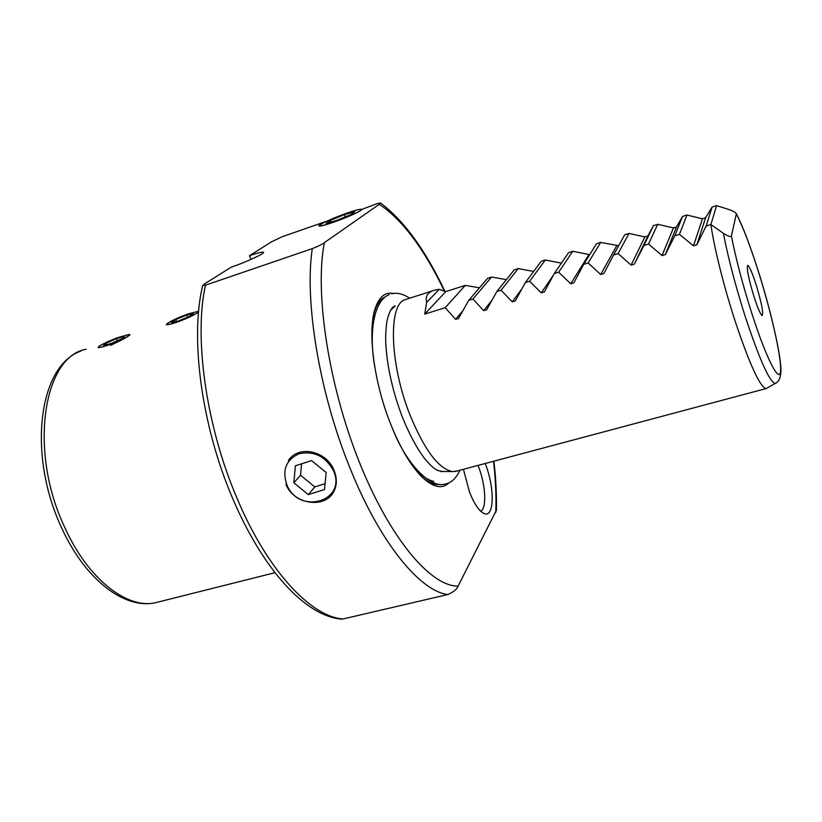 <?xml version="1.0" encoding="UTF-8"?>
<svg xmlns="http://www.w3.org/2000/svg" width="822" height="822" viewBox="0 0 822 822"><rect width="100%" height="100%" fill="white"/><g stroke="black" fill="none" stroke-linecap="round" stroke-linejoin="round"><path stroke-width="1.23" d="M343.103 618.956L447.846 594.532C420.052 591.378 379.476 542.335 349.473 466.752C319.09 391.919 304.315 300.657 312.298 248.634L205.5 285.162C193.735 336.979 205.973 425.858 236.849 497.865C267.263 570.612 311.219 617.014 343.103 618.956L341.726 619.12C305.527 616.408 262.804 569.502 232.472 497.988M496.416 510.174L458.131 586.065C457.166 589.055 453.734 591.881 447.846 594.532M485.206 463.495L485.422 464.04C494.762 487.816 494.454 517.839 484.333 513.606C479.308 511.49 474.345 504.225 469.434 491.844L463.444 469.3M480.695 511.233C486.912 508.304 485.689 485.083 478.64 467.009L478.024 465.416M755.911 284.032C761.593 302.845 763.659 313.357 762.117 315.556C760.473 314.446 757.812 308.312 754.154 297.163C748.657 279.059 746.489 268.486 747.65 265.424C749.243 265.896 751.996 272.092 755.911 284.032M205.5 285.162L202.746 285.429L205.284 283.446L231.095 267.242C245.757 262.249 264.324 253.731 263.595 252.375C263.05 251.573 258.334 252.673 249.467 255.704L250.967 259.433M249.467 255.704L271.681 241.74L282.295 236.695L326.447 221.303C321.505 223.625 318.967 225.146 318.833 225.855C319.357 226.625 324.176 225.444 333.311 222.33C349.956 216.258 359.574 211.901 362.142 209.281L377.185 203.63L380.494 202.952L379.291 204.288L324.382 242.654C314.518 292.129 328.327 384.665 359.173 461.748C389.977 538.975 431.118 586.785 458.131 586.065M102.298 344.418C99.441 345.836 98.065 346.925 98.178 347.685M170.082 321.721L166.321 324.762M716.558 205.634L710.896 224.529L723.391 233.325C728.066 236.253 730.748 237.157 731.416 236.068L736.368 213.741C735.454 212.333 733.132 210.966 729.391 209.651L716.558 205.634L712.088 207.052L705.574 217.809L702.471 218.786L686.925 215.035L682.517 216.443L676.506 226.975L673.444 227.93L657.744 224.303L653.408 225.68L647.87 235.996L644.859 236.942L629.005 233.427L624.73 234.784L613.561 254.995L618.093 253.577L631.111 265.116L634.368 264.109L643.924 245.49L648.527 244.052L662.039 255.56L665.347 254.532L674.79 235.832L679.455 234.362L693.48 245.85L696.84 244.812L706.149 226.009L710.896 224.529C714.041 247.217 723.935 286.868 735.197 321.34C749.53 364.064 759.764 386.494 765.899 388.611L767.039 388.076M457.186 470.975L452.593 471.592C438.681 469.043 424.409 449.994 409.788 414.463C389.885 364.372 388.148 305.496 404.516 299.845L432.31 290.937M479.493 287.772L465.252 285.409L445.771 291.594L439.154 289.344L435.187 290.022C427.923 291.82 425.077 295.941 426.659 302.404L424.717 314.107L445.226 307.685L455.573 319.337L458.399 318.659L468.746 300.328L472.927 299.013L483.696 310.654L486.624 309.853L496.807 291.543L501.06 290.207L512.25 301.828L515.291 300.903L525.32 282.614L529.635 281.268L541.266 292.868L544.37 291.902L554.275 273.551L558.652 272.185L570.735 283.765L573.89 282.789L583.682 264.345L588.131 262.948L600.677 274.507L603.882 273.521L613.561 254.995M506.352 279.655L491.546 277.055L487.58 278.319L468.746 300.328M533.653 271.445L518.24 268.589L514.212 269.863L496.807 291.543M561.405 263.143L545.315 259.988L541.225 261.293L525.32 282.614M589.693 254.676L572.8 251.265L568.649 252.59L554.275 273.551M618.689 245.706L600.687 242.418L596.474 243.754L583.682 264.345M449.12 482.699C442.246 489.46 433.225 487.58 422.046 477.048C410.651 465.642 400.057 447.661 390.265 423.104C373.805 381.624 367.496 331.42 375.079 308.815C379.055 296.834 385.241 291.728 393.656 293.495M110.467 345.404C121.903 340.041 128.407 336.496 129.999 334.78M288.399 460.474C299.085 444.312 327.259 451.299 334.266 470.955C337.297 478.897 336.969 486.079 333.28 492.481C324.33 508.849 293.341 504.205 285.922 484.312M312.298 248.634C318.628 246.086 322.656 244.093 324.382 242.654M439.154 289.344L426.659 302.404M445.771 291.594L424.717 314.107M465.252 285.409L445.226 307.685M491.546 277.055L472.927 299.013M518.24 268.589L501.06 290.207M545.315 259.988L529.635 281.268M572.8 251.265L558.652 272.185M600.687 242.418L588.131 262.948M629.005 233.427L618.093 253.577M653.408 225.68L643.924 245.49M657.744 224.303L648.527 244.052M682.517 216.443L674.79 235.832M686.925 215.035L679.455 234.362M712.088 207.052L706.149 226.009M117.495 337.698C108.144 341.305 101.918 344.295 98.825 346.648C97.571 348.312 101.445 347.531 110.446 344.295C123.855 338.952 130.04 335.664 129.013 334.431L117.495 337.698M105.997 343.257L103.428 345.62L111.494 343.308L122.108 338.633L124.533 336.332L116.488 338.643L105.997 343.257L106.624 344.706M117.382 340.719L116.488 338.643M188.557 313.798C178.117 317.559 170.935 320.868 167.02 323.724C165.643 325.317 168.674 324.896 176.124 322.45C187.724 318.566 201.596 311.476 197.619 311.528L188.557 313.798M175.733 319.583L171.274 322.666L177.973 321.166L189.163 316.552L193.509 313.501L186.769 315.042L175.733 319.583L176.535 321.484M187.663 317.169L186.769 315.042M334.636 221.806C349.319 216.669 364.896 209.25 361.105 209.25C359.019 209.24 354.035 210.627 346.154 213.391C332.859 218.262 324.084 222.135 319.85 225.033C318.402 226.769 323.323 225.69 334.636 221.806M350.809 214.645L354.703 211.747L344.449 214.634L330.321 220.388L326.19 223.358L336.424 220.502L350.809 214.645M330.958 222.032L330.321 220.388M345.312 216.874L344.449 214.634M333.249 470.256C325.265 456.189 313.912 450.662 299.198 453.693C285.974 459.796 281.884 470.235 286.929 485.001C299.362 515.671 347.85 500.865 333.249 470.256M311.559 460.587L295.386 465.817L293.844 482.791L308.322 494.608L324.474 489.542L326.17 472.506L311.559 460.587M325.05 483.696L314.816 486.922L308.322 494.608M314.816 486.922L300.533 475.27L293.844 482.791M301.592 463.803L300.533 475.27M86.166 349.258C43.556 356.183 28.236 450.425 64.619 527.118C87.779 578.894 126.752 609.051 155.081 602.814L159.9 601.601M495.779 512.527C496.365 496.704 495.615 479.616 493.539 461.276M776.04 382.929L775.177 383.442C769.587 381.983 759.723 360.057 745.585 317.641C735.587 286.323 728.2 258.221 723.391 233.325M736.399 214.152C742.585 225.968 749.726 244.483 757.822 269.719C770.789 310.377 781.342 356.255 780.602 370.301C780.078 385.015 766.813 360.036 751.935 313.757C742.749 284.874 735.916 258.981 731.416 236.068M439.965 484.374C434.222 485.381 427.635 482.309 420.217 475.147L422.046 477.048M433.708 481.373C424.769 479.555 415.048 470.205 404.547 453.323M437.849 470.544L442.842 471.499M392.639 307.407L394.262 306.39M443.079 471.427L441.229 471.612M390.45 310.336L395.3 305.979M444.26 290.783C423.823 248.357 402.163 219.525 379.291 204.288M372.058 342.281C371.832 331.677 372.695 322.861 374.647 315.823M373.322 316.182L374.544 311.517C377.01 303.75 380.555 298.92 385.179 297.019M462.673 310.973L455.573 319.337M491.731 300.564L483.696 310.654M521.754 289.025L512.25 301.828M553.381 275.175L541.266 292.868M588.942 254.573L570.735 283.765M616.695 245.819L600.677 274.507M644.859 236.942L631.111 265.116M647.87 235.996L634.368 264.109M673.444 227.93L662.039 255.56M676.506 226.975L665.347 254.532M702.471 218.786L693.48 245.85M705.574 217.809L696.84 244.812M274.98 572.687L155.081 602.814C123.002 609.41 84.234 578.051 61.342 527.221C27.732 455.265 38.048 366.037 80.957 351.025M493.899 461.183C495.923 478.702 496.765 495.173 496.406 510.606M736.368 213.741C742.708 226.122 749.859 244.751 757.822 269.606C771.18 311.127 781.753 358.741 780.9 371.636C780.499 378.305 778.588 382.24 775.177 383.442L766.135 388.59M452.593 471.592L442.791 471.479M373.25 316.614L375.079 308.815M455.193 471.509L765.899 388.611M444.784 291.05C425.282 249.867 403.849 220.512 380.504 202.962M232.421 497.875C201.503 425.786 189.831 337.246 202.695 285.624M361.32 209.281L362.122 209.405M459.94 470.235C456.118 478.455 451.103 483.089 444.887 484.117C430.584 488.432 407.044 464.769 393.214 430.338M374.894 367.742C368.318 330.567 374.452 300.133 389.217 294.677M391.683 293.865C396.872 292.355 402.852 293.793 409.644 298.16M442.041 471.664L437.006 470.112C433.615 467.81 432.588 467.882 424.717 458.676C416.775 448.175 409.284 434.242 402.266 416.888C393.173 392.803 387.748 369.53 386.011 347.048C385.354 338.911 385.662 330.259 386.946 321.104C390.029 307.849 393.954 305.959 395.197 306.031"/></g></svg>
